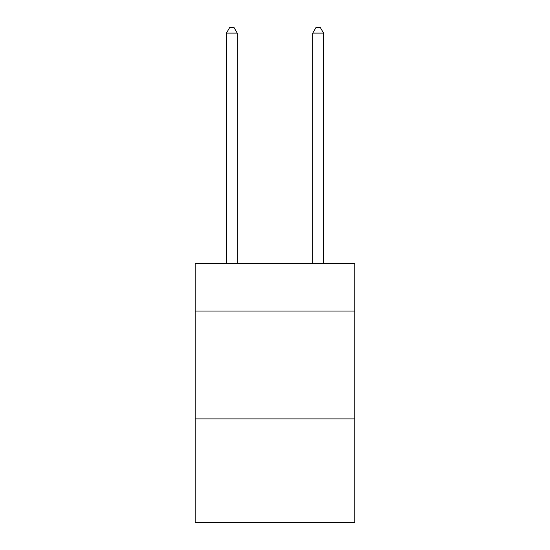 <?xml version="1.0" encoding="UTF-8"?>
<svg xmlns="http://www.w3.org/2000/svg" width="550" height="550" viewBox="0 0 550 550"><rect width="100%" height="100%" fill="white"/><g stroke="black" fill="none" stroke-linecap="round" stroke-linejoin="round"><path stroke-width="0.82" d="M354.839 311.032L354.839 263.567L195.161 263.567L195.161 311.032L354.839 311.032L354.839 522.5L195.161 522.5L195.161 311.032M354.839 418.928L195.161 418.928M237.236 263.567L237.236 33.11L226.449 33.11L226.449 263.567M226.449 33.11L229.687 27.5L234.004 27.5L237.236 33.11M323.551 263.567L323.551 33.11L312.764 33.11L312.764 263.567M312.764 33.11L315.996 27.5L320.313 27.5L323.551 33.11"/></g></svg>
